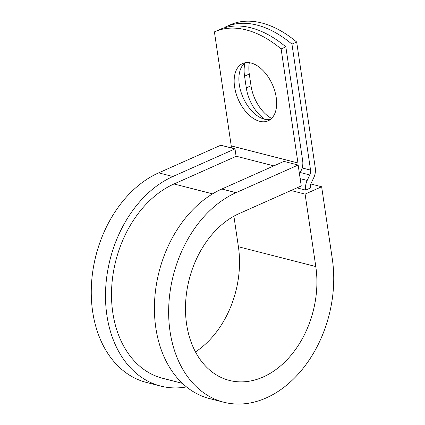 <?xml version="1.0" encoding="UTF-8"?>
<svg xmlns="http://www.w3.org/2000/svg" width="425" height="425" viewBox="0 0 425 425"><rect width="100%" height="100%" fill="white"/><g stroke="black" fill="none" stroke-linecap="round" stroke-linejoin="round"><path stroke-width="0.64" d="M251.101 63.028A31.349 18.62 -114 0 0 242.659 63.527A31.349 18.62 -114 0 0 236.029 93.319A31.349 18.62 -114 0 0 259.707 121.311A31.349 18.62 -114 0 0 268.148 120.812A31.349 18.62 -114 0 0 274.784 91.019A31.349 18.62 -114 0 0 251.101 63.028M245.151 62.751A31.349 18.62 -114 0 0 241.411 93.272A31.349 18.62 -114 0 0 264.435 119.207A31.349 18.62 -114 0 0 270.39 119.478M214.646 31.769L219.374 29.665A117.226 69.62 66 0 1 285.844 46.846L281.122 48.949A117.226 69.62 -114 0 0 214.646 31.769A117.226 69.62 -114 0 0 214.407 31.88L231.242 145.903A6.428 4.68 -75.6 0 1 231.28 147.927M285.844 46.846L302.685 160.868A12.862 9.366 -75.6 0 1 299.391 173.448M281.122 48.949L297.957 162.972A6.428 4.68 -75.6 0 1 297.994 164.996M271.591 118.432A31.349 18.62 66 0 1 251.016 85.776L249.284 74.067A31.349 18.62 66 0 1 249.332 62.677M296.677 42.022L291.954 44.126L310.553 170.106A6.428 4.68 104.4 0 1 309.793 174.951L307.19 180.428A12.862 9.366 -75.6 0 0 305.671 190.113L310.399 188.009A6.428 4.68 -75.6 0 1 311.158 183.17L313.762 177.692A12.862 9.366 104.4 0 0 315.281 168.008L296.677 42.022A117.226 69.62 -114 0 0 230.207 24.847L225.478 26.95A117.226 69.62 -114 0 0 225.239 27.057L225.308 27.551M264.796 119.297A31.349 18.62 66 0 1 246.288 87.874L244.561 76.171A31.349 18.62 66 0 1 245.05 62.831M291.954 44.126A117.226 69.62 -114 0 0 225.478 26.95M305.671 190.113L296.926 187.877M182.421 383.345L162.669 378.293A102.351 74.534 -75.6 0 1 111.727 286.896A102.351 74.534 -75.6 0 1 173.99 183.982L236.098 156.347L234.993 148.877L220.761 145.233L158.653 172.869A110.394 80.389 -75.6 0 0 91.502 283.863A110.394 80.389 -75.6 0 0 146.444 382.436L160.677 386.075A110.394 80.389 -75.6 0 1 105.735 287.507A110.394 80.389 -75.6 0 1 172.885 176.508L234.993 148.877M236.04 192.668L298.148 165.033L283.916 161.394L221.808 189.029A110.394 80.389 -75.6 0 0 154.657 300.023A110.394 80.389 -75.6 0 0 209.599 398.597L223.832 402.236A110.394 80.389 -75.6 0 1 168.89 303.663A110.394 80.389 -75.6 0 1 236.04 192.668L221.808 189.029M195.479 351.916A87.885 64 -75.6 0 0 238.409 246.75L315.796 266.544A87.885 64 -75.6 0 1 229.41 380.433A87.885 64 -75.6 0 1 185.672 301.957A87.885 64 -75.6 0 1 239.132 213.589L301.24 185.959L298.148 165.033M315.796 266.544L305.097 194.108L321.64 186.745L332.339 259.186A110.394 80.389 -75.6 0 1 223.832 402.236M186.522 386.925A110.394 80.389 -75.6 0 1 160.677 386.075M321.64 186.745L310.818 183.977M291.019 190.506L305.097 194.108M238.409 246.75L233.899 216.208M310.553 170.106L302.148 167.96M297.957 162.972L231.242 145.903M309.793 174.951L300.092 172.47M307.19 180.428L300.156 178.627M273.854 165.872L236.077 156.203M212.585 193.858L173.99 183.982M246.288 87.874L251.016 85.776M244.561 76.171L249.284 74.067M172.885 176.508L158.653 172.869"/></g></svg>
